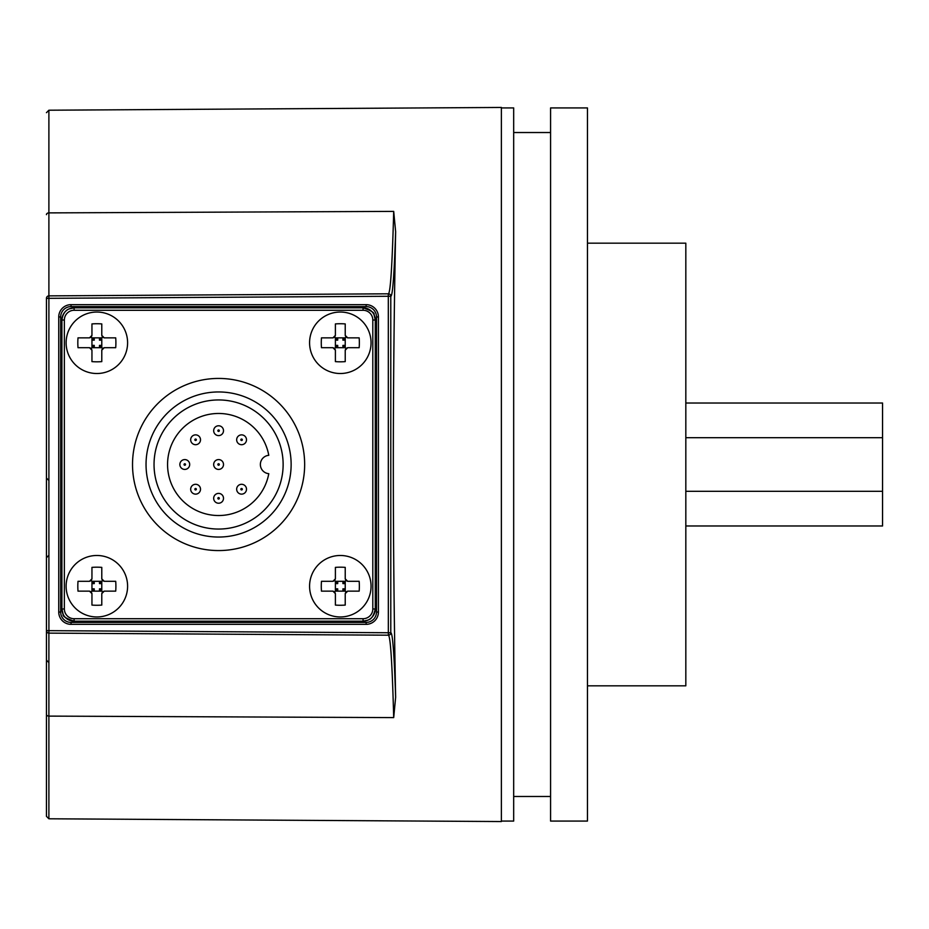 <?xml version="1.0" encoding="UTF-8"?>
<svg xmlns="http://www.w3.org/2000/svg" width="929" height="929" viewBox="0 0 929 929"><rect width="100%" height="100%" fill="white"/><g stroke="black" fill="none" stroke-linecap="round" stroke-linejoin="round"><path stroke-width="1.39" d="M587.453 243.177L685.823 243.177L685.823 685.823L587.453 685.823M587.453 107.927L587.453 821.073L550.572 821.073L550.572 107.927L587.453 107.927M501.381 107.927L513.679 107.927L513.679 821.073L501.381 821.073M393.699 717.606C392.224 663.805 390.47 636.342 388.415 635.192L48.889 633.125L48.889 716.108L393.699 717.606L395.638 697.284C392.561 542.095 392.561 386.905 395.638 231.716L393.699 211.394L48.889 212.892L48.889 110.214L501.381 107.45L501.381 821.55L48.889 818.786L46.45 816.324L46.45 630.663A2.462 2.462 0 0 0 48.889 633.125A2.462 2.462 0 0 1 46.45 630.663L46.45 816.324M46.45 214.645A2.462 1.742 0 0 1 48.889 212.892L48.912 630.663L46.45 630.663L46.45 298.337A2.462 2.462 0 0 1 48.889 295.875L388.415 293.808C390.47 292.658 392.224 265.195 393.699 211.394M395.638 231.716C394.244 274.067 392.665 295.573 390.888 296.258L46.45 298.337A2.462 2.462 0 0 1 48.889 295.875L388.415 293.808A2.462 2.462 89.7 0 1 390.888 296.258M390.888 632.742A2.462 2.462 90.3 0 1 388.415 635.192L388.334 632.742L390.888 632.742C392.665 633.427 394.244 654.933 395.638 697.284M46.45 680.04L46.45 719.917M71.045 304.654L366.131 304.654A12.298 12.298 0 0 1 378.428 316.952L378.428 612.048A12.298 12.298 0 0 1 366.131 624.346L71.045 624.346A12.298 12.298 0 0 1 58.748 612.048L58.748 316.952A12.298 12.298 0 0 1 71.045 304.654L71.045 306.593A10.358 10.358 0 0 0 60.675 316.952L60.675 612.048A10.358 10.358 0 0 0 71.045 622.407L366.131 622.407A10.358 10.358 0 0 0 376.5 612.048L376.5 316.952A10.358 10.358 0 0 0 366.131 306.593L71.045 306.593M388.31 635.192L48.889 633.125L48.912 630.663L388.334 632.742L388.31 293.808A2.462 2.462 89.7 0 1 390.784 296.258L390.784 632.742A2.462 2.462 90.4 0 1 388.31 635.192M340.316 555.484A30.738 30.738 0 0 1 371.054 586.222A30.738 30.738 0 0 1 340.316 616.961A30.738 30.738 0 0 1 309.578 586.222A30.738 30.738 0 0 1 340.316 555.484M347.69 581.31L345.228 578.848L345.228 567.375A49.516 39.018 0 0 0 340.316 567.189A49.516 39.018 180 0 0 335.392 567.375L335.392 578.848L332.942 581.31L321.469 581.31A49.516 39.018 90 0 0 321.469 591.146L332.942 591.146L335.392 593.608L335.392 605.081A49.516 39.018 0 0 0 340.316 605.267A49.516 39.018 180 0 0 345.228 605.081L345.228 593.608L347.69 591.146L359.163 591.146A49.516 39.018 -90 0 0 359.163 581.31L347.69 581.31L345.948 580.59L345.228 581.31L335.392 581.31L335.392 591.146L334.695 591.854M335.392 578.848L334.672 580.59L332.942 581.31M335.392 593.608L334.672 591.866L332.942 591.146M334.672 580.59L337.703 583.609L337.703 581.31M335.392 583.609L337.703 583.609M345.228 578.848L345.948 580.59M342.929 581.31L342.929 583.609L345.228 581.31L345.228 591.146L335.392 591.146L337.703 588.835L337.703 591.146M342.929 591.146L342.929 588.835L345.948 591.866L345.228 593.608M335.392 588.835L337.703 588.835M342.929 588.835L345.228 588.835M342.929 583.609L345.228 583.609M345.948 591.866L347.69 591.146M340.316 312.039A30.738 30.738 0 0 1 371.054 342.778A30.738 30.738 0 0 1 340.316 373.516A30.738 30.738 0 0 1 309.578 342.778A30.738 30.738 0 0 1 340.316 312.039M347.69 337.854L345.228 335.392L345.228 323.919A49.516 39.018 0 0 0 340.316 323.733A49.516 39.018 180 0 0 335.392 323.919L335.392 335.392L332.942 337.854L321.469 337.854A49.516 39.018 90 0 0 321.469 347.69L332.942 347.69L335.392 350.152L335.392 361.625A49.516 39.018 0 0 0 340.316 361.811A49.516 39.018 180 0 0 345.228 361.625L345.228 350.152L347.69 347.69L359.163 347.69A49.516 39.018 -90 0 0 359.163 337.854L347.69 337.854L345.948 337.134L345.228 337.854L335.392 337.854L335.392 347.69L334.695 348.398M335.392 335.392L334.672 337.134L332.942 337.854M335.392 350.152L334.672 348.41L332.942 347.69M334.672 337.134L337.703 340.165L337.703 337.854M335.392 340.165L337.703 340.165M345.228 335.392L345.948 337.134M342.929 337.854L342.929 340.165L345.228 337.854L345.228 347.69L335.392 347.69L337.703 345.391L337.703 347.69M342.929 347.69L342.929 345.391L345.948 348.41L345.228 350.152M335.392 345.391L337.703 345.391M342.929 345.391L345.228 345.391M342.929 340.165L345.228 340.165M345.948 348.41L347.69 347.69M96.86 312.039A30.738 30.738 0 0 1 127.598 342.778A30.738 30.738 0 0 1 96.86 373.516A30.738 30.738 0 0 1 66.122 342.778A30.738 30.738 0 0 1 96.86 312.039M104.234 337.854L101.784 335.392L101.784 323.919A49.516 39.018 0 0 0 96.86 323.733A49.516 39.018 180 0 0 91.948 323.919L91.948 335.392L89.486 337.854L78.013 337.854A49.516 39.018 90 0 0 78.013 347.69L89.486 347.69L91.948 350.152L91.948 361.625A49.516 39.018 0 0 0 96.86 361.811A49.516 39.018 180 0 0 101.784 361.625L101.784 350.152L104.234 347.69L115.707 347.69A49.516 39.018 -90 0 0 115.707 337.854L104.234 337.854L102.504 337.134L101.784 337.854L91.948 337.854L91.948 347.69L91.239 348.398M91.948 335.392L91.228 337.134L89.486 337.854M91.948 350.152L91.228 348.41L89.486 347.69M91.228 337.134L94.247 340.165L94.247 337.854M91.948 340.165L94.247 340.165M101.784 335.392L102.504 337.134M99.473 337.854L99.473 340.165L101.784 337.854L101.784 347.69L91.948 347.69L94.247 345.391L94.247 347.69M99.473 347.69L99.473 345.391L102.504 348.41L101.784 350.152M91.948 345.391L94.247 345.391M99.473 345.391L101.784 345.391M99.473 340.165L101.784 340.165M102.504 348.41L104.234 347.69M96.86 555.484A30.738 30.738 0 0 1 127.598 586.222A30.738 30.738 0 0 1 96.86 616.961A30.738 30.738 0 0 1 66.122 586.222A30.738 30.738 0 0 1 96.86 555.484M104.234 581.31L101.784 578.848L101.784 567.375A49.516 39.018 0 0 0 96.86 567.189A49.516 39.018 180 0 0 91.948 567.375L91.948 578.848L89.486 581.31L78.013 581.31A49.516 39.018 90 0 0 78.013 591.146L89.486 591.146L91.948 593.608L91.948 605.081A49.516 39.018 0 0 0 96.86 605.267A49.516 39.018 180 0 0 101.784 605.081L101.784 593.608L104.234 591.146L115.707 591.146A49.516 39.018 -90 0 0 115.707 581.31L104.234 581.31L102.504 580.59L101.784 581.31L91.948 581.31L91.948 591.146L91.239 591.854M91.948 578.848L91.228 580.59L89.486 581.31M91.948 593.608L91.228 591.866L89.486 591.146M91.228 580.59L94.247 583.609L94.247 581.31M91.948 583.609L94.247 583.609M101.784 578.848L102.504 580.59M99.473 581.31L99.473 583.609L101.784 581.31L101.784 591.146L91.948 591.146L94.247 588.835L94.247 591.146M99.473 591.146L99.473 588.835L102.504 591.866L101.784 593.608M91.948 588.835L94.247 588.835M99.473 588.835L101.784 588.835M99.473 583.609L101.784 583.609M102.504 591.866L104.234 591.146M218.594 378.428A86.072 86.072 0 0 0 132.522 464.5A86.072 86.072 0 0 0 218.594 550.572A86.072 86.072 0 0 0 304.654 464.5A86.072 86.072 0 0 0 218.594 378.428M218.594 537.043A72.543 72.543 0 0 1 146.039 464.5A72.543 72.543 0 0 1 218.594 391.957A72.543 72.543 0 0 1 291.137 464.5A72.543 72.543 0 0 1 218.594 537.043M218.594 529.054A64.554 64.554 0 0 0 283.136 464.5A64.554 64.554 0 0 0 218.594 399.946A64.554 64.554 0 0 0 154.04 464.5A64.554 64.554 0 0 0 218.594 529.054M268.783 473.685A51.025 51.025 0 0 1 190.457 507.071A51.025 51.025 0 0 1 190.457 421.929A51.025 51.025 0 0 1 268.783 455.315A9.22 9.22 0 0 0 268.783 473.685M195.601 494.135A4.924 4.924 0 0 1 190.677 489.211A4.924 4.924 0 0 1 195.601 484.299A4.924 4.924 0 0 1 200.513 489.211A4.924 4.924 0 0 1 195.601 494.135A4.924 4.924 0 0 1 190.677 489.211A4.924 4.924 0 0 1 195.601 484.299M195.601 444.701A4.924 4.924 0 0 1 190.677 439.789A4.924 4.924 0 0 1 195.601 434.865A4.924 4.924 0 0 1 200.513 439.789A4.924 4.924 0 0 1 195.601 444.701A4.924 4.924 0 0 1 190.677 439.789A4.924 4.924 0 0 1 195.601 434.865M241.586 494.135A4.924 4.924 0 0 1 236.663 489.211A4.924 4.924 0 0 1 241.586 484.299A4.924 4.924 0 0 1 246.499 489.211A4.924 4.924 0 0 1 241.586 494.135A4.924 4.924 0 0 1 236.663 489.211A4.924 4.924 0 0 1 241.586 484.299M241.586 444.701A4.924 4.924 0 0 1 236.663 439.789A4.924 4.924 0 0 1 241.586 434.865A4.924 4.924 0 0 1 246.499 439.789A4.924 4.924 0 0 1 241.586 444.701A4.924 4.924 0 0 1 236.663 439.789A4.924 4.924 0 0 1 241.586 434.865M218.594 469.424A4.924 4.924 0 0 1 213.67 464.5A4.924 4.924 0 0 1 218.594 459.576A4.924 4.924 0 0 1 223.506 464.5A4.924 4.924 0 0 1 218.594 469.424A4.924 4.924 0 0 1 213.67 464.5A4.924 4.924 0 0 1 218.594 459.576M184.778 469.424A4.924 4.924 0 0 1 179.854 464.5A4.924 4.924 0 0 1 184.778 459.576A4.924 4.924 0 0 1 189.69 464.5A4.924 4.924 0 0 1 184.778 469.424A4.924 4.924 0 0 1 179.854 464.5A4.924 4.924 0 0 1 184.778 459.576M218.594 435.608A4.924 4.924 0 0 1 213.67 430.684A4.924 4.924 0 0 1 218.594 425.772A4.924 4.924 0 0 1 223.506 430.684A4.924 4.924 0 0 1 218.594 435.608A4.924 4.924 0 0 1 213.67 430.684A4.924 4.924 0 0 1 218.594 425.772M218.594 503.228A4.924 4.924 0 0 1 213.67 498.316A4.924 4.924 0 0 1 218.594 493.392A4.924 4.924 0 0 1 223.506 498.316A4.924 4.924 0 0 1 218.594 503.228A4.924 4.924 0 0 1 213.67 498.316A4.924 4.924 0 0 1 218.594 493.392M685.823 403.023L882.55 403.023L882.55 525.977L685.823 525.977M882.55 437.698L685.823 437.698M685.823 491.302L882.55 491.302M46.45 714.355A2.462 1.742 180 0 0 48.889 716.108L48.889 818.786M366.131 304.654L366.131 306.593M58.748 316.952L60.675 316.952M71.045 624.346L71.045 622.407M60.675 612.048L58.748 612.048M366.131 622.407L366.131 624.346M378.428 612.048L376.5 612.048M376.5 316.952L378.428 316.952M375.27 608.971L375.27 320.029L374.027 314.652C374.817 312.841 371.159 310.565 363.065 307.824L74.111 307.824L68.92 308.985C69.013 308.974 63.207 310.449 61.906 320.029L61.906 608.971L63.149 614.348C62.336 616.148 65.994 618.424 74.111 621.176A12.205 12.205 0 0 1 61.906 608.971L61.906 320.029A12.205 12.205 0 0 1 74.111 307.824L363.065 307.824A12.205 12.205 0 0 1 375.27 320.029L375.27 608.971A12.205 12.205 0 0 1 363.065 621.176L74.111 621.176L74.111 618.726L363.065 618.726L363.065 621.176L368.081 620.096C367.942 619.492 372.541 620.827 375.27 608.971L372.808 608.971L372.808 320.029A9.755 9.755 0 0 0 363.065 310.274L74.111 310.274A9.755 9.755 0 0 0 64.368 320.029L64.368 608.971A9.755 9.755 0 0 0 74.111 618.726M372.808 608.971A9.755 9.755 0 0 1 363.065 618.726M74.111 307.824L74.111 310.274M61.906 320.029L64.368 320.029M61.906 608.971L64.368 608.971M363.065 307.824L363.065 310.274M375.27 320.029L372.808 320.029M195.601 489.955A0.743 0.743 0 0 1 194.858 489.211A0.743 0.743 0 0 1 195.601 488.48A0.743 0.743 0 0 1 196.333 489.211A0.743 0.743 0 0 1 195.601 489.955M195.601 440.52A0.743 0.743 0 0 1 194.858 439.789A0.743 0.743 0 0 1 195.601 439.045A0.743 0.743 0 0 1 196.333 439.789A0.743 0.743 0 0 1 195.601 440.52M241.586 489.955A0.743 0.743 0 0 1 240.843 489.211A0.743 0.743 0 0 1 241.586 488.48A0.743 0.743 0 0 1 242.318 489.211A0.743 0.743 0 0 1 241.586 489.955M241.586 440.52A0.743 0.743 0 0 1 240.843 439.789A0.743 0.743 0 0 1 241.586 439.045A0.743 0.743 0 0 1 242.318 439.789A0.743 0.743 0 0 1 241.586 440.52M218.594 465.243A0.743 0.743 0 0 1 217.85 464.5A0.743 0.743 0 0 1 218.594 463.757A0.743 0.743 0 0 1 219.325 464.5A0.743 0.743 0 0 1 218.594 465.243M184.778 465.243A0.743 0.743 0 0 1 184.035 464.5A0.743 0.743 0 0 1 184.778 463.757A0.743 0.743 0 0 1 185.51 464.5A0.743 0.743 0 0 1 184.778 465.243M218.594 431.428A0.743 0.743 0 0 1 217.85 430.684A0.743 0.743 0 0 1 218.594 429.953A0.743 0.743 0 0 1 219.325 430.684A0.743 0.743 0 0 1 218.594 431.428M218.594 499.047A0.743 0.743 0 0 1 217.85 498.316A0.743 0.743 0 0 1 218.594 497.572A0.743 0.743 0 0 1 219.325 498.316A0.743 0.743 0 0 1 218.594 499.047M513.679 132.522L550.572 132.522M513.679 796.478L550.572 796.478M48.889 110.214L46.45 112.676M74.111 621.176L363.065 621.176M48.819 662.551L46.45 660.101M48.819 480.456L46.45 478.005M48.819 555.298L46.45 557.748"/></g></svg>
